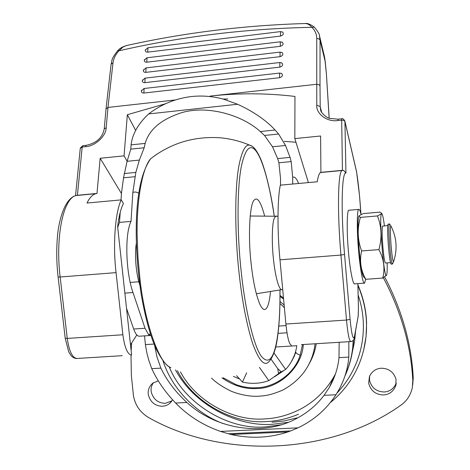 <?xml version="1.0" encoding="UTF-8"?>
<svg xmlns="http://www.w3.org/2000/svg" width="470" height="470" viewBox="0 0 470 470"><rect width="100%" height="100%" fill="white"/><g stroke="black" fill="none" stroke-linecap="round" stroke-linejoin="round"><path stroke-width="0.7" d="M65.207 338.224L67.251 338.423L122.876 334.763C124.685 347.829 127.599 354.609 131.618 355.103L117.629 226.622C118.828 216.57 120.755 208.845 123.416 203.457L121.231 199.879L86.985 203.04C89.558 197.794 92.467 194.68 95.721 193.693L96.985 193.434L100.169 158.272L124.056 155.858L127.1 161.239M121.436 193.511L100.169 158.272M120.114 213.879L119.903 213.545M291.435 345.244C289.197 344.622 287.346 337.548 285.895 324.041L279.979 259.822C277.177 231.046 277.429 197.764 280.343 185.174L317.274 181.761C318.084 176.45 319.13 173.377 320.417 172.549L320.916 172.355L320.605 136L294.831 138.603L294.96 96.432C266.707 93.06 238.454 92.948 210.196 96.086L316.627 84.283L318.836 84.582L320.011 85.757L320.046 40.079L319.436 35.561M308.402 182.583L294.831 138.603M141.635 90.205L141.364 90.933C141.3 92.379 142.128 93.084 143.855 93.042L279.574 77.709C282.435 76.769 283.128 75.37 281.653 73.526L281.189 73.291M142.616 79.865L142.357 80.57C142.292 81.997 143.121 82.691 144.836 82.65L279.815 67.128C282.635 66.2 283.334 64.825 281.912 63.004L281.465 62.769M143.585 69.636L143.338 70.318C143.28 71.728 144.102 72.409 145.806 72.362L280.044 56.659C282.834 55.748 283.539 54.397 282.164 52.605L281.736 52.37M144.548 59.52L144.308 60.184C144.249 61.576 145.071 62.246 146.769 62.193L280.279 46.313C283.034 45.42 283.745 44.086 282.411 42.312L282 42.077M145.494 49.515L145.271 50.155C145.212 51.53 146.029 52.188 147.715 52.135L280.508 36.078C283.228 35.203 283.945 33.887 282.658 32.136L282.259 31.907M324.259 55.76L325.299 62.069L326.421 74.19L329.141 118.187M328.912 113.899L329.147 117.994M303.532 23.565L305.247 23.518C307.709 23.594 309.906 24.863 311.833 27.313C315.059 30.415 316.698 34.145 316.751 38.499L318.613 38.699L319.988 39.88L325.305 62.087M128.974 45.002L125.942 45.731L122.893 47.123L118.869 50.831C181.197 36.525 245.516 28.688 311.833 27.313L314.295 27.113M357.852 283.627L358.446 308.373L358.163 316.198L354.492 336.444C353.14 340.668 351.666 334.963 350.074 319.33L344.551 254.47C340.756 211.183 341.719 171.48 345.949 173.125L343.74 170.481L342.436 170.328L320.916 172.355M126.583 45.531C122.482 46.777 119.533 48.48 117.723 50.637L118.869 50.831C115.485 54.602 113.529 58.621 112.994 62.874L107.983 107.424L106.026 108.923M112.994 62.874L111.108 64.126C112.265 60.101 110.709 59.714 117.723 50.637L117.6 50.772M77.239 195.297L96.985 193.434M284.262 141.341L295.959 142.257M165.593 103.735L127.341 114.715L135.671 130.443M136.805 334.969L130.496 344.792M122.876 334.763L116.061 272.629C112.73 244.811 115.191 212.387 121.231 199.879M106.056 108.635L104.234 128.862L106.179 127.717L107.983 107.424L175.41 99.946M124.056 155.858L127.341 114.715M270.538 291.453C269.334 303.162 267.407 309.16 264.763 309.448C263.341 309.73 261.761 308.12 260.022 304.619C255.956 295.037 252.96 280.99 251.027 262.466C247.901 236.016 249.787 202.341 254.47 199.873L255.181 199.309C258.095 197.729 261.244 203.304 264.645 216.03M363.733 349.809L366.048 336.573L366.571 323.589C366.371 310.946 363.48 298.027 357.899 284.844M175.539 369.908C194.257 405.363 238.214 427.189 272.723 424.251L288.386 422.295M330.269 402.661C344.487 391.034 354.674 376.676 360.825 359.591C364.949 347.571 366.835 335.697 366.471 323.959C366.271 311.387 363.416 298.55 357.911 285.437M172.537 399.776L169.729 403.413L168.295 404.476L165.687 405.704L162.467 406.297C155.159 406.01 150.465 402.244 148.391 394.988C147.568 390.429 149.055 386.463 152.862 383.091L158.308 380.829M171.891 400.91L165.229 403.336C157.985 403.06 153.338 399.324 151.281 392.139C150.653 388.925 151.346 385.794 153.367 382.733M396.028 379.296L395.84 385.388C393.625 391.287 389.524 394.483 383.526 394.964C375.601 394.677 370.654 390.746 368.674 383.173L369.467 376.417C371.993 371.329 375.912 368.598 381.235 368.221C388.796 368.357 393.725 372.046 396.028 379.296M396.257 383.091C393.901 388.602 389.9 391.569 384.248 391.986C376.399 391.71 371.494 387.821 369.538 380.312L369.602 376.094M384.677 276.942C402.026 310.306 411.544 343.946 413.242 377.862L412.719 384.977M383.361 277.723C401.257 311.745 411.074 346.079 412.807 380.724L412.272 387.932C410.51 395.505 406.503 401.409 400.258 405.645C329.194 455.788 221.875 458.832 149.372 417.971C140.53 412.965 135.231 405.545 133.457 395.711L131.371 375.677L131.007 355.109M131.154 350.82L131.629 343.035M278.581 373.28L280.995 371.723M279.95 303.485L284.385 307.668M259.393 367.358L268.805 380.612L278.593 373.638L277.752 368.627L281.207 371.899L285.654 369.42L287.44 367.376C292.54 361.048 295.659 353.822 296.811 345.709L275.655 347.007M268.805 380.612C260.233 383.667 251.438 384.154 242.426 382.063L246.697 372.792M236.592 375.695L242.426 382.063M291.735 361.036L292.352 360.09M273.957 352.929L285.654 369.42M286.976 332.789L278.023 333.365M271.043 359.168L277.752 368.627M286.048 325.593L278.792 326.068M309.131 363.88C312.814 357.423 315.188 350.696 316.257 343.711M177.413 370.707C194.122 403.683 234.847 424.322 266.707 421.537C277.183 421.132 287.781 418.694 298.509 414.217M332.043 381.094L333.483 379.108M180.474 371.911C196.648 402.596 234.712 421.484 264.481 418.905C276.724 418.459 288.956 415.075 301.182 408.753C314.912 401.292 325.816 390.64 333.894 376.805L335.492 373.856M339.158 342.301L338.982 357.664C338.001 367.94 334.793 377.839 329.353 387.356L324.041 395.358C316.645 405.075 307.409 412.836 296.335 418.647C262.383 436.883 215.924 429.251 186.884 402.461C175.58 392.086 166.909 380.641 160.875 368.128L156.951 356.795L154.583 345.28M162.925 360.607C171.068 386.634 194.133 412.654 222.751 423.452M344.98 375.888C349.198 366.359 351.789 356.748 352.759 347.054L353.223 340.298M331.708 381.875L333.277 379.584M117.7 227.292L119.48 222.404L131.018 221.393C124.697 233.942 125.678 272.001 132.981 292.522L145.036 328.26L148.673 334.81L150.329 333.677M131.018 221.393L132.851 192.318L135.842 172.42L139.367 160.076L144.173 147.762L145.16 143.409C149.108 129.556 161.257 119.31 181.608 112.677C208.639 104.704 243.113 115.773 260.28 131.541L275.091 130.014L278.634 134.02L285.513 145.477L290.049 157.374L291.177 161.592L292.669 177.331L292.71 184.029M260.28 131.541L264.528 135.46L272.518 146.775L277.635 158.584L278.892 162.779L280.531 178.483L280.537 185.157M150.905 335.421L148.673 334.81M231.087 434.486L287.969 431.918C269.516 438.017 250.557 438.868 231.087 434.486L228.361 433.757L290.601 430.937L287.969 431.918M228.361 433.757L220.489 431.413L297.927 427.865L290.601 430.937M297.927 427.865C313.872 420.274 326.556 409.235 335.974 394.741L339.469 388.755C344.821 378.562 347.929 368.004 348.799 357.088L348.84 341.702M144.56 335.874L145.377 344.61L146.94 353.276L148.755 360.149L151.739 368.668C157.344 380.794 165.305 392.256 175.616 403.048C188.17 415.891 203.128 425.344 220.489 431.413M151.739 368.668L160.875 368.128M126.536 308.402L133.686 329.018C135.483 334.023 137.416 336.42 139.472 336.203L150.259 335.504M237.591 104.252L223.038 99.023C212.534 96.244 201.977 95.416 191.372 96.544L191.372 96.544C175.51 98.506 161.275 104.299 148.661 113.928L237.591 104.252C253.5 111.59 265.997 120.179 275.091 130.014M292.845 177.237L292.845 177.237C294.708 176.456 296.623 178.541 298.585 183.488M119.48 222.404L120.226 212.287M121.049 199.891L121.442 193.376L123.534 177.807L135.096 176.685M148.661 113.928C138.239 123.669 132.381 133.979 131.077 144.86L145.16 143.409M123.534 177.807L127.088 161.304L130.783 149.131L131.077 144.86M278.892 162.779L291.177 161.592M130.783 149.131L144.173 147.762M264.528 135.46L278.634 134.02M338.982 357.664L348.799 357.088M393.525 261.784L392.438 264.04C391.921 264.234 391.246 260.756 390.417 253.606L389.748 246.674C388.849 234.935 388.661 227.433 389.184 224.172L389.518 223.937L390.975 226.076C396.686 237.444 397.596 249.194 393.707 261.32M392.438 264.04L391.193 264.134C390.67 264.328 389.988 260.85 389.148 253.706L388.478 246.774C387.58 235.035 387.397 227.539 387.932 224.278L389.325 223.896M393.666 261.49C392.996 262.395 392.15 257.319 391.14 246.274C390.341 235.822 390.171 229.137 390.623 226.211L390.917 225.988M390.494 262.636L385.482 263.018C384.672 262.495 383.802 257.161 382.886 247.008C382.022 235.676 381.899 228.714 382.51 226.123L387.732 225.582M349.116 210.196L348.828 210.26C346.878 209.567 346.607 232.92 348.499 252.19C349.897 269.281 353.14 285.872 354.744 283.851L364.579 283.14L365.672 279.227M361.036 214.455C360.243 211.112 359.55 209.409 358.968 209.344L358.704 209.409C356.912 208.698 356.806 232.08 358.657 251.391C360.044 268.517 363.122 285.155 364.579 283.14M384.425 225.859C383.52 218.926 382.692 214.89 381.934 213.738L381.487 213.774C378.72 216.699 384.325 283.093 386.622 274.997L386.693 274.78C387.133 273.158 387.298 269.192 387.186 262.889M386.563 275.132L382.727 278.058C385.183 268.511 383.908 259.029 378.896 249.611C382.139 237.984 381.663 226.763 377.475 215.942L381.487 213.774L381.528 213.145L379.883 212.14L363.316 213.562L359.115 215.683L358.757 216.529C356.413 224.031 360.226 272.647 363.551 276.689L365.783 279.303C360.748 270.35 359.362 260.903 361.624 250.968C357.517 239.982 357.106 228.79 360.396 217.393L358.921 216.171M358.98 215.906L358.757 216.529M360.396 217.393L377.475 215.942M361.624 250.968L378.896 249.611M365.783 279.303L382.727 278.058M144.161 88.483L143.855 93.042M145.13 78.132L144.836 82.65M146.094 67.892L145.806 72.362M147.04 57.763L146.769 62.193M279.603 73.062L279.574 77.709M279.838 62.522L279.815 67.128M280.067 52.1L280.044 56.659M280.296 41.795L280.279 46.313M147.98 47.746L147.715 52.135M280.519 31.607L280.508 36.078M316.751 38.499L316.774 105.186C315.946 113.875 327.431 122.329 337.901 120.52L342.489 120.132L344.04 120.549L344.927 121.53L344.868 121.066L356.583 171.75M343.74 170.481L342.007 170.516L342.436 170.328L341.672 118.804M337.901 120.52L338.065 119.18M316.774 105.186L320.188 106.584L320.011 85.757M344.868 121.066C343.623 119.016 342.542 118.264 341.631 118.81L338.024 119.186L329.629 118.352C326.762 117.994 320.258 112.195 320.652 109.81L320.188 106.584L321.645 112.177M345.949 173.125L344.927 121.53L356.636 172.202C358.487 184.093 359.92 198.035 360.937 214.026M344.551 254.47L340.938 255.057L346.502 320.052C347.812 333.841 349.245 341.014 350.802 341.578C352.988 341.144 354.186 339.769 354.415 337.448L354.492 336.444M320.417 172.549L342.007 170.516C337.918 172.138 337.19 212.293 340.938 255.057L279.979 259.822M350.074 319.33L346.502 320.052L285.895 324.041M356.607 171.908L356.636 172.202M358.163 316.198L354.498 336.978M106.179 127.717C106.244 135.977 94.893 146.411 85.469 146.681L82.197 147.022L82.879 145.688M58.11 276.953L58.11 276.989C56.553 263.564 56.324 250.234 57.422 236.998C58.01 226.276 63.25 198.44 76.087 195.543L77.415 195.273L82.197 147.022L80.276 148.379M85.469 146.681L86.016 145.365L82.749 145.706L80.3 148.097L75.547 195.69M86.016 145.365C96.438 143.197 102.513 137.698 104.234 128.862L104.211 129.138M106.061 108.599L111.073 64.449M76.622 358.493C75.412 358.563 73.925 357.976 72.157 356.73C71.352 355.69 72.057 357.5 68.732 351.86L65.213 338.288L58.11 276.989L60.148 277L67.251 338.423C69.16 351.443 72.433 358.122 77.074 358.463L122.247 355.678M95.721 193.693L76.087 195.543C63.409 197.941 55.207 236.639 60.148 277L116.061 272.629M282.711 289.432L282.182 289.567C280.931 290.196 279.503 288.134 277.893 283.381C275.855 276.566 274.345 268.159 273.358 258.159C271.66 242.814 272.054 222.469 274.392 217.945L275.884 216.053L276.489 216.047M170.898 367.722L170.334 367.434C158.431 362.787 144.39 320.546 139.96 278.886L137.986 257.595L137.134 235.229C136.57 198.422 142.727 167.349 150.676 158.701L156.169 154.648M277.899 334.329C276.384 347.929 273.323 357.112 268.711 361.882C264.228 366.529 258.882 360.425 252.654 343.558C246.492 324 241.903 299.925 238.895 271.313C234.742 234.324 234.518 185.368 239.471 163.025C242.455 149.889 245.916 143.967 249.858 145.254L251.485 145.923M279.955 289.925C280.126 306.769 279.438 321.345 277.893 333.653C274.639 357.899 269.146 365.484 261.408 356.395C253.483 345.932 244.794 307.591 241.116 270.732C237.086 234.724 236.833 187.066 241.604 165.229C245.828 147.045 251.08 142.962 257.349 152.967C263.688 162.826 270.262 188.558 274.204 216.047M337.031 393.043C363.169 365.29 369.156 326.879 358.14 295.125M352.3 352.177L354.568 341.631L355.549 331.18M272.048 422.272L284.244 420.938L296.688 417.936M412.807 380.724L413.242 377.862M274.521 376.799L283.234 371.012M291.353 361.712L294.643 355.561M233.384 376.376L238.995 378.779M315.041 343.787C314.013 353.693 310.464 362.993 304.396 371.688C298.338 379.637 290.942 385.846 282.217 390.317C268.658 395.934 264.281 395.74 257.983 396.263C253.218 396.574 242.532 395.769 231.252 391.246C222.745 387.115 216.171 382.733 211.535 378.103M295.918 352.253L295.883 352.347C295.918 353.129 297.346 354.08 300.171 355.191C294.238 374.296 274.004 387.527 256.702 387.75C250.087 388.173 243.219 387.133 236.087 384.642L223.185 377.804M280.026 296.376L283.598 299.096M302.504 344.557L300.171 355.191M222.057 377.892C233.42 385.753 244.993 389.289 256.784 388.508C278.152 388.749 302.087 368.028 303.309 344.51M283.498 298.015L280.026 295.436M169.188 366.759C184.087 404.347 229.613 430.273 265.233 426.889L281.377 424.757M138.82 193.135L135.76 191.977L132.851 192.318M175.616 403.048L186.884 402.461M324.041 395.358L335.974 394.741M145.377 344.61L154.078 344.058M124.867 293.121L132.981 292.522M133.686 329.018L145.036 328.26M277.635 158.584L290.049 157.374M124.15 173.559L135.842 172.42M127.088 161.304L139.367 160.076M272.518 146.775L285.513 145.477M141.364 90.933L144.031 88.495L279.533 73.067L281.653 73.526M142.357 80.57L145.001 78.143L279.762 62.528L281.912 63.004M143.338 70.318L145.964 67.903L279.997 52.111L282.164 52.605M144.308 60.184L146.91 57.781L280.22 41.806L282.411 42.312M145.271 50.155L147.85 47.764L280.449 31.613L282.658 32.136M324.788 58.209L326.421 74.19L328.935 114.022M314.171 27.002C317.949 31.549 319.729 34.498 319.512 35.849M305.247 23.518C307.31 23.095 310.265 24.24 314.113 26.96M319.659 36.46L324.224 55.607M360.948 214.091L359.527 195.69L356.601 171.85M358.463 308.543L358.163 316.739M357.87 283.622L358.463 308.479M301.458 344.622L350.802 341.578M126.63 45.52C184.451 32.694 243.977 25.357 305.218 23.518M264.763 309.448L264.122 309.43M281.665 289.649L256.303 293.756M250.187 216L277.982 216.265M141.282 288.886C136.606 278.833 134.103 256.232 136.376 243.213M170.334 367.44C169.141 366.753 164.459 365.125 156.598 349.809C150.717 337.437 145.653 319.353 141.4 295.548C138.268 275.326 136.547 255.392 136.235 235.758C135.895 198.54 140.706 172.854 150.676 158.701C171.01 143.044 194.245 136.071 220.389 137.792C230.764 138.803 240.587 141.288 249.858 145.254C253.154 145.788 256.655 150.136 260.374 158.296C264.592 167.473 271.014 192.001 274.245 216.047M279.997 289.92C280.155 307.398 279.468 322.12 277.929 334.076M169.729 403.413L171.497 401.486M395.84 385.388L396.187 383.714M329.353 387.356L333.894 376.805M279.985 301.387L284.144 305.059M295.883 352.347L291.318 361.777M353.105 346.32C352.048 356.483 349.304 366.447 344.874 376.206M353.575 339.804L353.14 345.996M223.044 99.023L227.791 98.97M130.208 282.417L138.85 281.765M348.828 210.26L358.704 209.409M381.934 213.738L381.528 213.145"/></g></svg>
